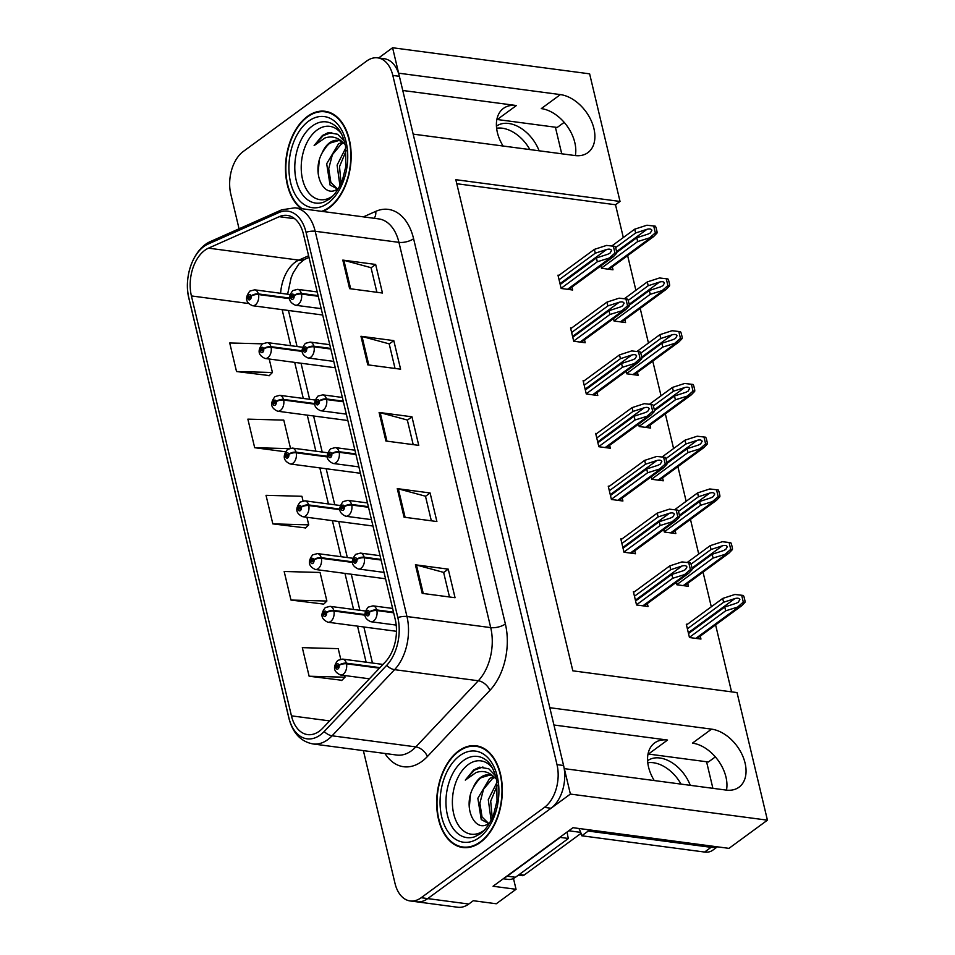 <?xml version="1.0" encoding="UTF-8"?>
<svg xmlns="http://www.w3.org/2000/svg" width="955" height="955" viewBox="0 0 955 955"><rect width="100%" height="100%" fill="white"/><g stroke="black" fill="none" stroke-linecap="round" stroke-linejoin="round"><path stroke-width="1.43" d="M496.863 119.471A34.201 22.669 -126.2 0 1 497.28 119.518L557.219 127.457L564.178 122.359M503.094 146.019A34.201 22.669 -126.2 0 1 497.376 132.518A34.201 22.669 -126.2 0 1 503.44 108.404A34.201 22.669 -126.2 0 1 516.392 105.528L402.759 90.474M648.027 754.008A34.201 22.669 -126.2 0 1 648.445 754.056L708.383 761.995L715.355 756.897M553.924 725L667.557 740.053A34.201 22.669 53.8 0 0 654.605 742.942A34.201 22.669 53.8 0 0 648.541 767.044A34.201 22.669 53.8 0 0 654.259 780.557M513.468 878.469L516.046 889.296L496.29 903.764L473.31 900.72L468.786 904.027A32.064 20.27 -82.5 0 1 457.767 907.25L416.714 901.807A32.064 20.27 -82.5 0 0 427.733 898.595L570.386 794.071L564.321 768.644L726.075 790.072A34.201 22.669 53.8 0 0 739.027 787.183A34.201 22.669 53.8 0 0 742.011 754.438A34.201 22.669 53.8 0 0 711.547 729.131L549.805 707.703L413.157 134.118L574.898 155.534A34.201 22.669 53.8 0 0 587.862 152.657A34.201 22.669 53.8 0 0 590.847 119.9A34.201 22.669 53.8 0 0 560.382 94.593L398.641 73.177L392.589 47.75L378.622 57.98M726.492 790.119A34.201 22.669 53.8 0 0 692.447 743.133L711.547 729.131M516.046 889.296L493.055 886.252L572.964 827.699L728.963 848.362L767.426 820.166L570.386 794.071M623.317 237.544L615.509 204.752L620.034 201.445L589.629 73.845L392.589 47.75M620.034 201.445L455.822 179.695L572.833 670.828L737.033 692.578L767.426 820.166M731.554 691.85L715.605 624.892M711.296 606.795L703.035 572.14M698.726 554.043L690.465 519.389M686.156 501.291L677.895 466.637M673.585 448.54L665.337 413.885M661.027 395.8L652.766 361.133M648.457 343.048L640.196 308.393M635.887 290.296L627.638 255.642M615.509 204.752L456.788 183.73M687.349 624.343L686.287 624.2L689.462 637.534L700.958 639.05L700.266 636.125M676.319 582.347L676.904 584.782L688.4 586.298L687.696 583.386M651.191 476.843L651.764 479.279L663.259 480.807L662.567 477.882M638.62 424.092L639.193 426.527L650.689 428.055L649.997 425.13M626.05 371.34L626.635 373.775L638.131 375.303L637.427 372.378M613.48 318.6L614.065 321.023L625.561 322.551L624.868 319.627M663.749 529.595L664.334 532.031L675.83 533.558L675.125 530.634M600.922 265.848L601.495 268.271L612.991 269.799L612.298 266.875M634.43 591.79L633.368 591.646L636.543 604.981L648.039 606.497L647.347 603.584M621.86 539.038L620.81 538.895L623.985 552.229L635.481 553.757L634.777 550.832M596.732 433.534L595.669 433.391L598.845 446.725L610.341 448.253L609.648 445.328M584.162 380.782L583.099 380.651L586.286 393.973L597.77 395.501L597.078 392.577M571.591 328.031L570.541 327.899L573.716 341.221L585.212 342.75L584.508 339.825M609.29 486.286L608.24 486.143L611.415 499.477L622.911 501.005L622.218 498.08M559.033 275.279L557.971 275.147L561.146 288.47L572.642 289.998L571.95 287.073M560.382 94.593L541.282 108.595A34.201 22.669 -126.2 0 1 575.328 155.593M480.377 842.37A51.295 32.422 -82.5 0 0 502.258 787.087A51.295 32.422 -82.5 0 0 476.235 745.807A51.295 32.422 -82.5 0 0 458.603 750.952A51.295 32.422 -82.5 0 0 436.721 806.235A51.295 32.422 -82.5 0 0 462.757 847.515A51.295 32.422 -82.5 0 0 480.377 842.37M479.482 746.512A51.295 32.422 -82.5 0 0 478.097 746.595M322.73 211.485A51.295 32.422 -82.5 0 0 329.212 207.832A51.295 32.422 -82.5 0 0 351.094 152.549A51.295 32.422 -82.5 0 0 325.058 111.281A51.295 32.422 -82.5 0 0 307.438 116.426A51.295 32.422 -82.5 0 0 285.664 163.054A51.295 32.422 -82.5 0 0 301.231 208.632M328.317 111.974A51.295 32.422 -82.5 0 0 326.932 112.057M319.352 731.172A34.201 21.619 97.5 0 1 307.606 734.61A34.201 21.619 97.5 0 1 291.442 715.844L191.406 295.931A34.201 21.619 97.5 0 1 208.5 248.157L279.242 216.678A34.201 21.619 97.5 0 1 287.288 215.412A34.201 21.619 97.5 0 1 303.451 234.178L395.239 619.437A34.201 21.619 97.5 0 1 385.319 661.946L322.838 728.08A34.201 21.619 97.5 0 1 319.352 731.172M320.259 734.98A38.475 24.317 -82.5 0 0 324.175 731.506L386.656 665.372A38.475 24.317 -82.5 0 0 397.817 617.539L306.042 232.28A38.475 24.317 -82.5 0 0 278.8 212.595L208.059 244.086A38.475 24.317 -82.5 0 0 188.827 297.817L288.864 717.73A38.475 24.317 -82.5 0 0 320.259 734.98M363.377 750.618L395 883.351A32.064 20.27 -82.5 0 0 410.149 900.947L416.714 901.807A32.064 20.27 -82.5 0 0 427.733 898.595L551.023 808.252A32.064 20.27 -82.5 0 0 563.581 765.504L399.393 76.316A32.064 20.27 -82.5 0 0 384.232 58.721L377.667 57.849A32.064 20.27 -82.5 0 0 366.648 61.072L243.37 151.403A32.064 20.27 -82.5 0 0 230.812 194.163L239.06 228.794M302.078 350.795L270.934 346.677A5.348 2.292 164.7 0 0 263.664 348.706A2.674 1.683 -82.5 0 0 261.503 347.608A2.674 1.683 -82.5 0 0 260.452 351.165A2.674 1.683 -82.5 0 0 262.637 352.371A2.674 1.683 -82.5 0 0 263.711 348.909A5.348 1.994 -11.5 0 1 271.089 347.298A8.01 5.062 97.5 0 1 267.878 357.671A8.01 5.062 97.5 0 1 265.12 358.471C258.148 355.367 257.253 350.497 262.446 343.836L229.725 342.964L236.53 371.531L269.298 375.578M340.72 659.117L338.225 648.636L302.317 647.657L309.122 676.224L341.89 680.282M290.977 600.05L326.873 601.029L320.068 572.463L284.172 571.484L290.977 600.05L323.745 604.109M303.022 500.874L301.923 496.29L266.015 495.311L272.832 523.877L305.6 527.936M410.149 900.947A32.064 20.27 -82.5 0 0 421.167 897.724L544.446 807.393A32.064 20.27 -82.5 0 0 557.004 764.633L392.827 75.445A32.064 20.27 -82.5 0 0 377.667 57.849M342.809 260.094L375.649 264.451L382.454 293.018L349.614 288.661L342.809 260.094A8.547 3.438 166.6 0 1 343.872 260.309L350.664 288.804M397.256 488.626L430.096 492.971L436.901 521.537L404.061 517.192L397.256 488.626A8.547 3.438 166.6 0 1 398.319 488.829L405.099 517.324M415.401 564.799L448.241 569.144L455.046 597.711L422.206 593.365L415.401 564.799A8.547 3.438 166.6 0 1 416.464 565.002L423.256 593.497M360.954 336.279L393.794 340.625L400.611 369.191L367.759 364.834L360.954 336.279A8.547 3.438 166.6 0 1 362.017 336.482L368.809 364.977M379.111 412.453L411.951 416.798L418.756 445.364L385.916 441.019L379.111 412.453A8.547 3.438 166.6 0 1 380.174 412.656L386.954 441.15M290.451 448.122L283.778 420.116L247.87 419.138L254.675 447.704L285.438 451.775M411.951 416.798L407.355 420.164M413.193 444.624L407.331 420.033L380.174 412.656M393.794 340.625L389.21 343.991M395.036 368.451L389.186 343.86L362.017 336.482M448.241 569.144L443.657 572.511M449.483 596.971L443.621 572.391L416.464 565.002M430.096 492.971L425.512 496.337M431.338 520.797L425.476 496.206L398.319 488.829M375.649 264.451L371.065 267.806M376.891 292.278L371.041 267.687L343.872 260.309M272.832 523.877L308.728 524.856L305.337 528.187M306.925 517.276L308.728 524.856M326.873 601.029L323.482 604.36M309.122 676.224L345.03 677.202L341.639 680.533M344.624 675.519L345.03 677.202M254.675 447.704L288.792 448.623M236.53 371.531L272.438 372.498L269.047 375.84M269.226 359.02L272.438 372.498M464.763 847.24A51.295 32.422 -82.5 0 0 466.076 847.682M559.069 279.731L595.287 253.182L606.616 249.506C609.278 248.801 610.925 249.124 611.546 250.461L610.006 253.135L607.75 254.269L596.421 257.946L597.329 261.754L613.253 256.811L616.644 253.278A5.348 3.545 53.8 0 0 616.548 251.32L615.868 248.455A5.348 3.545 53.8 0 0 615.008 246.39L606.592 245.411L594.38 249.374L558.162 275.923M318.099 295.656L301.314 293.436A5.348 2.292 164.7 0 0 294.033 295.465A2.674 1.683 -82.5 0 0 291.884 294.367A2.674 1.683 -82.5 0 0 290.833 297.924A2.674 1.683 -82.5 0 0 293.018 299.13A2.674 1.683 -82.5 0 0 294.092 295.668L293.101 296.313A1.074 0.68 97.5 0 1 291.764 296.945A1.074 0.68 97.5 0 1 293.09 296.229L294.033 295.465M294.092 295.668A5.348 1.994 -11.5 0 1 301.47 294.056A8.01 5.062 97.5 0 1 298.258 304.43A8.01 5.062 97.5 0 1 295.501 305.242C288.517 302.138 287.634 297.256 292.827 290.595L297.614 289.341A8.01 5.062 97.5 0 1 301.314 293.436M318.254 296.277L301.47 294.056M561.11 288.303L597.329 261.754M560.203 284.495L596.421 257.946M595.287 253.182L594.38 249.374M609.541 257.79L614.984 253.051L613.349 246.175M614.984 253.051L616.644 253.278M615.629 247.655L635.636 232.984L646.965 229.307C649.639 228.603 651.274 228.925 651.895 230.262L650.355 232.936L648.099 234.071L636.77 237.747L637.677 241.555L653.602 236.613L657.004 233.08A5.348 3.545 53.8 0 0 656.909 231.122L656.228 228.257A5.348 3.545 53.8 0 0 655.357 226.192L646.941 225.213L634.729 229.176L611.785 245.996M289.508 298.044L258.375 293.925A5.348 2.292 164.7 0 0 251.093 295.954A2.674 1.683 -82.5 0 0 248.933 294.856A2.674 1.683 -82.5 0 0 247.894 298.414A2.674 1.683 -82.5 0 0 250.067 299.619A2.674 1.683 -82.5 0 0 251.141 296.157L250.162 296.802A1.074 0.68 97.5 0 1 248.825 297.435A1.074 0.68 97.5 0 1 250.138 296.719L251.093 295.954M251.141 296.157A5.348 1.994 -11.5 0 1 258.519 294.546A8.01 5.062 97.5 0 1 255.307 304.92A8.01 5.062 97.5 0 1 252.562 305.719C245.578 302.628 244.683 297.745 249.888 291.084L254.663 289.831A8.01 5.062 97.5 0 1 258.375 293.925M289.556 298.652L258.519 294.546M601.459 268.104L637.677 241.555M616.703 252.454L636.77 237.747M635.636 232.984L634.729 229.176M649.889 237.592L655.333 232.853L653.698 225.977M655.333 232.853L657.004 233.08M571.627 332.483L607.858 305.934L619.186 302.257C621.848 301.553 623.496 301.876 624.104 303.213L622.565 305.887L620.32 307.009L608.992 310.697L609.899 314.505L625.812 309.563L629.214 306.03A5.348 3.545 53.8 0 0 629.118 304.06L628.438 301.207A5.348 3.545 53.8 0 0 627.578 299.142L619.15 298.163L606.95 302.126L570.72 328.675M330.669 348.408L313.885 346.188A5.348 2.292 164.7 0 0 306.603 348.217A2.674 1.683 -82.5 0 0 304.454 347.119A2.674 1.683 -82.5 0 0 303.404 350.676A2.674 1.683 -82.5 0 0 305.588 351.882A2.674 1.683 -82.5 0 0 306.651 348.42L305.672 349.064A1.074 0.68 97.5 0 1 304.335 349.697A1.074 0.68 97.5 0 1 305.648 348.981L306.603 348.217M306.651 348.42A5.348 1.994 -11.5 0 1 314.028 346.808A8.01 5.062 97.5 0 1 310.829 357.182A8.01 5.062 97.5 0 1 308.071 357.982C301.088 354.878 300.204 350.007 305.397 343.346L310.172 342.093A8.01 5.062 97.5 0 1 313.885 346.188M330.824 349.029L314.028 346.808M573.668 341.054L609.899 314.505M572.761 337.246L608.992 310.697M607.858 305.934L606.95 302.126M622.099 310.542L627.554 305.803L625.907 298.927M627.554 305.803L629.214 306.03M584.197 385.235L620.428 358.686L631.756 355.009C634.418 354.305 636.054 354.627 636.675 355.964L635.135 358.638L632.89 359.76L621.562 363.449L622.469 367.257L638.382 362.303L641.784 358.782A5.348 3.545 53.8 0 0 641.688 356.812L641.008 353.959A5.348 3.545 53.8 0 0 640.137 351.894L631.721 350.915L619.52 354.878L583.29 381.427M343.239 401.16L326.455 398.939A5.348 2.292 164.7 0 0 319.173 400.957A2.674 1.683 -82.5 0 0 317.012 399.87A2.674 1.683 -82.5 0 0 315.974 403.428A2.674 1.683 -82.5 0 0 318.146 404.634A2.674 1.683 -82.5 0 0 319.221 401.172L318.242 401.816A1.074 0.68 97.5 0 1 316.905 402.449A1.074 0.68 97.5 0 1 318.218 401.733L319.173 400.957M319.221 401.172A5.348 1.994 -11.5 0 1 326.598 399.56A8.01 5.062 97.5 0 1 323.387 409.934A8.01 5.062 97.5 0 1 320.641 410.734C313.658 407.63 312.763 402.759 317.967 396.098L322.742 394.845A8.01 5.062 97.5 0 1 326.455 398.939M343.382 401.78L326.598 399.56M586.239 393.806L622.469 367.257M585.331 389.998L621.562 363.449M620.428 358.686L619.52 354.878M634.669 363.294L640.113 358.555L638.477 351.679M640.113 358.555L641.784 358.782M596.768 437.987L632.986 411.438L644.315 407.749C646.989 407.057 648.624 407.379 649.245 408.716L647.705 411.39L645.449 412.512L634.12 416.201L635.027 420.009L650.952 415.055L654.354 411.533A5.348 3.545 53.8 0 0 654.259 409.564L653.578 406.711A5.348 3.545 53.8 0 0 652.707 404.645L644.291 403.667L632.079 407.63L595.86 434.179M355.809 453.912L339.013 451.691A5.348 2.292 164.7 0 0 331.743 453.709A2.674 1.683 -82.5 0 0 329.582 452.622A2.674 1.683 -82.5 0 0 328.532 456.18A2.674 1.683 -82.5 0 0 330.717 457.373A2.674 1.683 -82.5 0 0 331.791 453.923L330.812 454.568A1.074 0.68 97.5 0 1 329.463 455.201A1.074 0.68 97.5 0 1 330.788 454.485L331.743 453.709M331.791 453.923A5.348 1.994 -11.5 0 1 339.168 452.312A8.01 5.062 97.5 0 1 335.957 462.686A8.01 5.062 97.5 0 1 333.2 463.485C326.228 460.382 325.333 455.511 330.526 448.85L335.312 447.597A8.01 5.062 97.5 0 1 339.013 451.691M355.952 454.532L339.168 452.312M598.809 446.558L635.027 420.009M597.902 442.75L634.12 416.201M632.986 411.438L632.079 407.63M647.239 416.046L652.683 411.307L651.047 404.431M652.683 411.307L654.354 411.533M628.187 300.407L648.206 285.736L659.535 282.059C662.197 281.355 663.844 281.677 664.465 283.014L662.913 285.688L660.669 286.81L649.34 290.499L650.248 294.307L666.172 289.365L669.562 285.832A5.348 3.545 53.8 0 0 669.467 283.862L668.787 281.009A5.348 3.545 53.8 0 0 667.927 278.944L659.499 277.965L647.299 281.928L624.343 298.748M263.711 348.909L262.732 349.554A1.074 0.68 97.5 0 1 261.384 350.187A1.074 0.68 97.5 0 1 262.709 349.47L263.664 348.706M302.126 351.404L271.089 347.298M614.029 320.856L650.248 294.307M629.273 305.206L649.34 290.499M648.206 285.736L647.299 281.928M662.448 290.344L667.903 285.605L666.256 278.729M667.903 285.605L669.562 285.832M640.757 353.159L660.776 338.488L672.105 334.811C674.767 334.107 676.415 334.429 677.023 335.766L675.483 338.44L673.239 339.562L661.911 343.251L662.818 347.059L678.73 342.105L682.133 338.583A5.348 3.545 53.8 0 0 682.037 336.614L681.357 333.761A5.348 3.545 53.8 0 0 680.497 331.695L672.069 330.717L659.869 334.68L636.913 351.5M314.649 403.547L283.504 399.429A5.348 2.292 164.7 0 0 276.222 401.446A2.674 1.683 -82.5 0 0 274.073 400.36A2.674 1.683 -82.5 0 0 273.023 403.917A2.674 1.683 -82.5 0 0 275.207 405.123A2.674 1.683 -82.5 0 0 276.281 401.661L275.291 402.306A1.074 0.68 97.5 0 1 273.954 402.938A1.074 0.68 97.5 0 1 275.279 402.222L276.222 401.446M276.281 401.661A5.348 1.994 -11.5 0 1 283.659 400.05A8.01 5.062 97.5 0 1 280.448 410.423A8.01 5.062 97.5 0 1 277.69 411.223C270.707 408.119 269.823 403.249 275.016 396.588L279.791 395.334A8.01 5.062 97.5 0 1 283.504 399.429M314.696 404.156L283.659 400.05M626.587 373.608L662.818 347.059M641.844 357.958L661.911 343.251M660.776 338.488L659.869 334.68M675.018 343.096L680.461 338.357L678.826 331.481M680.461 338.357L682.133 338.583M653.327 405.911L673.347 391.24L684.675 387.551C687.337 386.859 688.973 387.181 689.594 388.518L688.054 391.192L685.809 392.314L674.481 396.003L675.388 399.811L691.301 394.857L694.703 391.335A5.348 3.545 53.8 0 0 694.607 389.365L693.927 386.512A5.348 3.545 53.8 0 0 693.055 384.447L684.639 383.468L672.439 387.432L649.484 404.252M327.207 456.299L296.074 452.181A5.348 2.292 164.7 0 0 288.792 454.198A2.674 1.683 -82.5 0 0 286.643 453.112A2.674 1.683 -82.5 0 0 285.593 456.669A2.674 1.683 -82.5 0 0 287.777 457.863A2.674 1.683 -82.5 0 0 288.84 454.413L287.861 455.058A1.074 0.68 97.5 0 1 286.524 455.69A1.074 0.68 97.5 0 1 287.837 454.974L288.792 454.198M288.84 454.413A5.348 1.994 -11.5 0 1 296.217 452.801A8.01 5.062 97.5 0 1 293.018 463.175A8.01 5.062 97.5 0 1 290.26 463.975C283.277 460.871 282.382 456.001 287.586 449.339L292.361 448.086A8.01 5.062 97.5 0 1 296.074 452.181M327.267 456.908L296.217 452.801M639.158 426.36L675.388 399.811M654.402 410.71L674.481 396.003M673.347 391.24L672.439 387.432M687.588 395.848L693.032 391.108L691.396 384.232M693.032 391.108L694.703 391.335M665.898 458.663L685.905 443.991L697.234 440.303C699.896 439.61 701.543 439.921 702.164 441.27L700.624 443.932L698.368 445.066L687.039 448.755L687.946 452.563L703.871 447.608L707.261 444.075A5.348 3.545 53.8 0 0 707.178 442.117L706.497 439.264A5.348 3.545 53.8 0 0 705.626 437.199L697.21 436.22L684.998 440.183L662.054 457.003M339.777 509.051L308.644 504.932A5.348 2.292 164.7 0 0 301.362 506.95A2.674 1.683 -82.5 0 0 299.202 505.864A2.674 1.683 -82.5 0 0 298.163 509.421A2.674 1.683 -82.5 0 0 300.336 510.615A2.674 1.683 -82.5 0 0 301.41 507.165L300.431 507.809A1.074 0.68 97.5 0 1 299.094 508.442A1.074 0.68 97.5 0 1 300.407 507.726L301.362 506.95M301.41 507.165A5.348 1.994 -11.5 0 1 308.787 505.553A8.01 5.062 97.5 0 1 305.576 515.927A8.01 5.062 97.5 0 1 302.831 516.727C295.847 513.623 294.952 508.74 300.156 502.091L304.932 500.838A8.01 5.062 97.5 0 1 308.644 504.932M339.825 509.66L308.787 505.553M651.728 479.112L687.946 452.563M666.972 463.462L687.039 448.755M685.905 443.991L684.998 440.183M700.158 448.587L705.602 443.86L703.966 436.984M705.602 443.86L707.261 444.075M647.777 762.77A32.601 21.607 -126.2 0 1 681.034 784.103M587.85 829.668A21.38 14.17 -126.2 0 1 588.232 831.053L581.774 835.78L704.599 852.051A21.38 14.17 53.8 0 0 712.693 850.248L717.372 846.822M581.774 835.78A21.38 14.17 53.8 0 0 578.873 828.474M690.274 785.332A32.601 21.607 53.8 0 0 647.597 760.705M588.232 831.053L711.057 847.324A21.38 14.17 53.8 0 0 716.871 846.751M712.896 788.329L706.569 761.756M560.108 837.117A21.38 13.513 -82.5 0 0 560.191 837.392L507.26 876.177A21.38 13.513 97.5 0 1 504.968 877.526M503.273 878.767L508.132 879.412A21.38 13.513 -82.5 0 0 515.473 877.263L568.404 838.478L560.191 837.392M567.258 831.877A21.38 13.513 -82.5 0 0 568.404 838.478M496.612 128.233A32.601 21.607 -126.2 0 1 529.87 149.577M539.109 150.794A32.601 21.607 53.8 0 0 496.433 126.179M561.731 153.791L555.404 127.218M484.173 830.289A36.982 23.374 97.5 0 1 483.91 830.48A36.982 23.374 97.5 0 1 453.721 813.899A36.982 23.374 97.5 0 1 468.213 764.585A36.982 23.374 97.5 0 1 492.422 768.023M496.266 776.534L488.805 768.799L479.434 767.175L473.585 770.017L465.3 780.104L476.079 772.547C482.884 770.219 489.044 771.855 494.583 777.43A24.162 15.268 -82.5 0 0 489.091 774.887A24.162 15.268 -82.5 0 0 480.783 777.31A24.162 15.268 -82.5 0 0 473.202 787.66C462.136 807.966 475.614 834.24 489.127 823.079M480.27 841.892A50.77 32.088 97.5 0 1 462.829 846.99A50.77 32.088 97.5 0 1 437.068 806.139A50.77 32.088 97.5 0 1 458.722 751.43A50.77 32.088 97.5 0 1 476.163 746.333A50.77 32.088 97.5 0 1 501.924 787.183A50.77 32.088 97.5 0 1 480.27 841.892M488.566 823.449L481.236 819.569L477.846 798.285L489.652 778.492L493.556 776.642M488.59 823.437L482.036 816.931L479.876 803.227L483.54 789.236L492.255 778.826L494.702 777.525M494.583 777.43L496.373 779.053M473.202 787.66C476.951 781.524 479.816 778.122 481.833 777.454L489.999 775.054M491.097 820.19L488.268 799.657L496.982 782.36M492.231 817.814L490.691 801.138L497.352 785.201M518.35 875.15L522.206 875.663A5.348 3.378 -82.5 0 0 524.044 875.126L581.058 833.345M465.3 780.104L474.408 770.124L482.92 767.008M469.287 807.596L470.409 795.085M333.009 195.751A36.982 23.374 97.5 0 1 332.746 195.954A36.982 23.374 97.5 0 1 302.556 179.373A36.982 23.374 97.5 0 1 317.048 130.047A36.982 23.374 97.5 0 1 341.257 133.497M345.101 141.997L337.64 134.273L328.269 132.638L322.42 135.491L314.135 145.566L324.903 138.009C331.707 135.694 337.879 137.317 343.406 142.892A24.162 15.268 -82.5 0 0 337.915 140.349A24.162 15.268 -82.5 0 0 329.618 142.784A24.162 15.268 -82.5 0 0 322.038 153.134C310.972 173.44 324.449 199.702 337.963 188.541M302.269 208.775A50.77 32.088 97.5 0 1 285.963 163.83A50.77 32.088 97.5 0 1 307.546 116.904A50.77 32.088 97.5 0 1 324.987 111.807A50.77 32.088 97.5 0 1 350.76 152.657A50.77 32.088 97.5 0 1 329.105 207.354A50.77 32.088 97.5 0 1 321.68 211.341M343.537 142.987L341.09 144.3L332.376 154.698L328.711 168.701L330.86 182.405L337.425 188.911L330.072 185.043L326.682 163.747L338.488 143.954L342.391 142.104M343.406 142.892L345.209 144.527M322.038 153.134C325.774 146.986 328.651 143.584 330.669 142.916L338.834 140.516M339.932 185.652L337.103 165.131L345.817 147.834M341.066 183.276L339.514 166.6L346.188 150.675M314.135 145.566L323.244 135.598L331.755 132.47M318.122 173.058L319.245 160.547M609.338 490.739L645.556 464.19L656.885 460.501C659.547 459.809 661.194 460.119 661.815 461.468L660.263 464.13L658.019 465.264L646.69 468.953L647.597 472.761L663.522 467.807L666.912 464.273A5.348 3.545 53.8 0 0 666.817 462.315L666.136 459.462A5.348 3.545 53.8 0 0 665.277 457.397L656.849 456.418L644.649 460.382L608.419 486.931M368.367 506.663L351.583 504.443A5.348 2.292 164.7 0 0 344.301 506.46A2.674 1.683 -82.5 0 0 342.153 505.374A2.674 1.683 -82.5 0 0 341.102 508.931A2.674 1.683 -82.5 0 0 343.287 510.125A2.674 1.683 -82.5 0 0 344.361 506.675L343.37 507.32A1.074 0.68 97.5 0 1 342.033 507.953A1.074 0.68 97.5 0 1 343.358 507.236L344.301 506.46M344.361 506.675A5.348 1.994 -11.5 0 1 351.738 505.064A8.01 5.062 97.5 0 1 348.527 515.437A8.01 5.062 97.5 0 1 345.77 516.237C338.786 513.133 337.903 508.251 343.096 501.602L347.871 500.348A8.01 5.062 97.5 0 1 351.583 504.443M368.523 507.284L351.738 505.064M611.379 499.31L647.597 472.761M610.472 495.49L646.69 468.953M645.556 464.19L644.649 460.382M659.798 468.786L665.253 464.058L663.606 457.182M665.253 464.058L666.912 464.273M621.896 543.49L658.126 516.942L669.455 513.253C672.117 512.549 673.764 512.871 674.373 514.22L672.833 516.882L670.589 518.016L659.26 521.705L660.168 525.513L676.08 520.559L679.483 517.025A5.348 3.545 53.8 0 0 679.387 515.067L678.707 512.214A5.348 3.545 53.8 0 0 677.847 510.149L669.419 509.158L657.219 513.133L620.989 539.671M380.938 559.415L364.153 557.183A5.348 2.292 164.7 0 0 356.872 559.212A2.674 1.683 -82.5 0 0 354.723 558.114A2.674 1.683 -82.5 0 0 353.672 561.683A2.674 1.683 -82.5 0 0 355.857 562.877A2.674 1.683 -82.5 0 0 356.919 559.427L355.94 560.072A1.074 0.68 97.5 0 1 354.603 560.704A1.074 0.68 97.5 0 1 355.917 559.988L356.872 559.212M356.919 559.427A5.348 1.994 -11.5 0 1 364.297 557.816A8.01 5.062 97.5 0 1 361.097 568.189A8.01 5.062 97.5 0 1 358.34 568.989C351.356 565.885 350.461 561.003 355.666 554.354L360.441 553.1A8.01 5.062 97.5 0 1 364.153 557.183M381.081 560.036L364.297 557.816M623.937 552.05L660.168 525.513M623.03 548.242L659.26 521.705M658.126 516.942L657.219 513.133M672.368 521.537L677.811 516.81L676.176 509.922M677.811 516.81L679.483 517.025M634.466 596.23L670.697 569.693L682.025 566.005C684.687 565.3 686.323 565.623 686.943 566.972L685.404 569.634L683.159 570.768L671.831 574.456L672.738 578.264L688.651 573.31L692.053 569.777A5.348 3.545 53.8 0 0 691.957 567.819L691.277 564.966A5.348 3.545 53.8 0 0 690.405 562.901L681.989 561.91L669.789 565.885L633.559 592.422M393.508 612.167L376.724 609.935A5.348 2.292 164.7 0 0 369.442 611.964A2.674 1.683 -82.5 0 0 367.281 610.866A2.674 1.683 -82.5 0 0 366.243 614.435A2.674 1.683 -82.5 0 0 368.415 615.629A2.674 1.683 -82.5 0 0 369.49 612.179L368.511 612.824A1.074 0.68 97.5 0 1 367.174 613.444A1.074 0.68 97.5 0 1 368.487 612.74L369.442 611.964M369.49 612.179A5.348 1.994 -11.5 0 1 376.867 610.567A8.01 5.062 97.5 0 1 373.656 620.941A8.01 5.062 97.5 0 1 370.91 621.741C363.927 618.637 363.031 613.755 368.236 607.105L373.011 605.852A8.01 5.062 97.5 0 1 376.724 609.935M393.651 612.788L376.867 610.567M636.508 604.802L672.738 578.264M635.6 600.993L671.831 574.456M670.697 569.693L669.789 565.885M684.938 574.289L690.381 569.562L688.746 562.674M690.381 569.562L692.053 569.777M678.456 511.414L698.475 496.743L709.804 493.055C712.466 492.35 714.113 492.673 714.734 494.022L713.182 496.684L710.938 497.818L699.609 501.506L700.516 505.314L716.441 500.36L719.831 496.827A5.348 3.545 53.8 0 0 719.736 494.869L719.055 492.016A5.348 3.545 53.8 0 0 718.196 489.951L709.768 488.96L697.568 492.935L674.612 509.755M352.347 561.803L321.202 557.672A5.348 2.292 164.7 0 0 313.932 559.702A2.674 1.683 -82.5 0 0 311.772 558.603A2.674 1.683 -82.5 0 0 310.721 562.173A2.674 1.683 -82.5 0 0 312.906 563.366A2.674 1.683 -82.5 0 0 313.98 559.917L312.989 560.561A1.074 0.68 97.5 0 1 311.652 561.194A1.074 0.68 97.5 0 1 312.977 560.478L313.932 559.702M313.98 559.917A5.348 1.994 -11.5 0 1 321.358 558.305A8.01 5.062 97.5 0 1 318.146 568.679A8.01 5.062 97.5 0 1 315.389 569.478C308.417 566.375 307.522 561.492 312.715 554.843L317.502 553.59A8.01 5.062 97.5 0 1 321.202 557.672M352.395 562.411L321.358 558.305M664.286 531.851L700.516 505.314M679.542 516.213L699.609 501.506M698.475 496.743L697.568 492.935M712.716 501.339L718.172 496.612L716.525 489.724M718.172 496.612L719.831 496.827M691.026 564.154L711.045 549.495L722.374 545.806C725.036 545.102 726.671 545.424 727.292 546.773L725.752 549.435L723.508 550.569L712.179 554.258L713.087 558.066L728.999 553.112L732.401 549.579A5.348 3.545 53.8 0 0 732.306 547.621L731.626 544.768A5.348 3.545 53.8 0 0 730.766 542.703L722.338 541.712L710.138 545.687L687.182 562.507M364.917 614.554L333.773 610.424A5.348 2.292 164.7 0 0 326.491 612.453A2.674 1.683 -82.5 0 0 324.342 611.355A2.674 1.683 -82.5 0 0 323.291 614.925A2.674 1.683 -82.5 0 0 325.476 616.118A2.674 1.683 -82.5 0 0 326.538 612.656L325.56 613.313A1.074 0.68 97.5 0 1 324.223 613.934A1.074 0.68 97.5 0 1 325.548 613.229L326.491 612.453M326.538 612.656A5.348 1.994 -11.5 0 1 333.928 611.057A8.01 5.062 97.5 0 1 330.717 621.43A8.01 5.062 97.5 0 1 327.959 622.23C320.976 619.127 320.092 614.244 325.285 607.595L330.06 606.341A8.01 5.062 97.5 0 1 333.773 610.424M364.965 615.163L333.928 611.057M676.856 584.603L713.087 558.066M692.112 568.965L712.179 554.258M711.045 549.495L710.138 545.687M725.287 554.091L730.73 549.364L729.095 542.476M730.73 549.364L732.401 549.579M687.385 628.784L723.615 602.247L734.944 598.558C737.606 597.854 739.242 598.176 739.862 599.525L738.322 602.187L736.078 603.321L724.75 607.01L725.657 610.818L741.569 605.864L744.972 602.33A5.348 3.545 53.8 0 0 744.876 600.373L744.196 597.52A5.348 3.545 53.8 0 0 743.324 595.454L734.908 594.464L722.708 598.439L686.478 624.976M379.947 667.629L346.343 663.176A5.348 2.292 164.7 0 0 339.061 665.205A2.674 1.683 -82.5 0 0 336.912 664.107A2.674 1.683 -82.5 0 0 335.862 667.676A2.674 1.683 -82.5 0 0 338.046 668.87A2.674 1.683 -82.5 0 0 339.109 665.408L338.13 666.065A1.074 0.68 97.5 0 1 336.793 666.686A1.074 0.68 97.5 0 1 338.106 665.981L339.061 665.205M339.109 665.408A5.348 1.994 -11.5 0 1 346.486 663.797A8.01 5.062 97.5 0 1 343.275 674.17A8.01 5.062 97.5 0 1 340.529 674.982C333.546 671.878 332.65 666.996 337.855 660.347L342.63 659.093A8.01 5.062 97.5 0 1 346.343 663.176M379.445 668.166L346.486 663.797M689.426 637.355L725.657 610.818M688.519 633.547L724.75 607.01M723.615 602.247L722.708 598.439M737.857 606.843L743.3 602.116L741.665 595.228M743.3 602.116L744.972 602.33M516.392 105.528L497.28 119.518M667.557 740.053L648.445 754.056M468.786 904.027L421.167 897.724M208.5 248.157L298.808 260.118A34.201 21.619 -82.5 0 0 295.119 262.291A34.201 21.619 -82.5 0 0 280.615 293.269M308.596 255.773L298.808 260.118A19.231 13.895 66 0 0 304.633 259.342L298.796 264.069L293.173 272.855L291.132 277.75L287.61 294.2M291.442 715.844L329.618 720.894M363.413 216.869L375.757 211.365A53.432 33.771 97.5 0 1 413.599 238.714L505.374 623.973A10.684 4.286 166.6 0 1 490.715 627.614L406.973 616.524A42.748 27.015 97.5 0 1 394.57 669.658L332.089 735.804A42.748 27.015 97.5 0 1 327.744 739.659A42.748 27.015 97.5 0 1 313.049 743.957L396.803 755.047A42.748 27.015 -82.5 0 0 411.486 750.761A42.748 27.015 -82.5 0 0 415.831 746.894L478.312 680.76A42.748 27.015 -82.5 0 0 490.715 627.614L398.939 242.355A42.748 27.015 -82.5 0 0 378.729 218.898L294.988 207.808A42.748 27.015 97.5 0 1 315.186 231.265L406.973 616.524A10.684 4.286 166.6 0 0 397.817 617.539M324.175 731.506A10.684 6.231 -136.6 0 0 332.089 735.804L415.831 746.894A10.684 6.231 43.4 0 1 427.398 756.539A53.432 33.771 97.5 0 1 384.925 753.471M306.042 232.28A10.684 4.286 -13.4 0 1 315.186 231.265L398.939 242.355A10.684 4.286 166.6 0 0 413.599 238.714M278.8 212.595A10.684 7.724 -114 0 1 281.689 209.825L210.948 241.305C193.555 248.455 183.348 276.652 188.875 298.33L288.911 718.244A10.684 4.286 -13.4 0 1 288.864 717.73M505.374 623.973A53.432 33.771 97.5 0 1 489.879 690.393A10.684 6.231 43.4 0 0 478.312 680.76L394.57 669.658A10.684 6.231 -136.6 0 1 386.656 665.372M208.059 244.086A10.684 7.724 -114 0 1 210.948 241.305M489.879 690.393L427.398 756.539M544.446 807.393L551.023 808.252M557.004 764.633L563.581 765.504M392.827 75.445L399.393 76.316M374.121 218.289A10.684 7.724 66 0 0 375.757 211.365M279.242 216.678L294.737 218.731M191.406 295.931L248.455 303.487M282.143 309.647L290.726 345.698M294.701 362.399L303.296 398.45M307.271 415.15L315.866 451.202M319.841 467.89L328.425 503.954M332.4 520.642L340.995 556.693M344.97 573.394L353.565 609.445M357.54 626.146L366.123 662.197M288.494 310.482L288.816 311.951A19.231 7.724 166.6 0 0 287.968 310.411M560 283.659L606.616 249.506M567.485 289.317L610.352 257.898M616.608 251.559L646.965 229.307M607.834 269.119L650.701 237.7M572.57 336.411L619.186 302.257M580.043 342.069L622.923 310.65M585.129 389.163L631.756 355.009M592.613 394.809L635.493 363.401M597.699 441.914L644.315 407.749M605.183 447.561L648.051 416.153M629.166 304.311L659.535 282.059M302.592 347.262L267.233 342.582A8.01 5.062 97.5 0 1 270.934 346.677M620.392 321.871L663.271 290.451M641.736 357.051L672.105 334.811M632.962 374.623L675.842 343.203M654.306 409.802L684.675 387.551M645.532 427.363L688.412 395.955M666.877 462.554L697.234 440.303M658.102 480.114L700.97 448.707M515.473 877.263L507.26 876.177M711.057 847.324L704.599 852.051M463.473 760.538A40.946 25.881 97.5 0 1 485.092 759.38C490.464 762.854 494.332 769.969 496.707 780.701L497.03 800.803L493.771 814.006C490.213 823.246 485.689 829.859 480.198 833.834L474.85 836.723A40.946 25.881 97.5 0 1 446.582 810.735A40.946 25.881 97.5 0 1 463.473 760.538M479.243 837.607A45.959 29.044 97.5 0 1 441.735 817.003A45.959 29.044 97.5 0 1 459.737 755.715A45.959 29.044 97.5 0 1 497.245 776.32A45.959 29.044 97.5 0 1 479.243 837.607M580.712 832.366L568.75 830.79M524.044 875.126L519.257 874.494M312.309 126A40.946 25.881 97.5 0 1 333.928 124.854C339.3 128.328 343.167 135.431 345.543 146.175L345.865 166.266L342.606 179.468C339.049 188.708 334.525 195.321 329.033 199.309L323.685 202.185A40.946 25.881 97.5 0 1 295.417 176.198A40.946 25.881 97.5 0 1 312.309 126M328.078 203.069A45.959 29.044 97.5 0 1 290.571 182.465A45.959 29.044 97.5 0 1 308.572 121.19A45.959 29.044 97.5 0 1 346.08 141.794A45.959 29.044 97.5 0 1 328.078 203.069M610.269 494.666L656.885 460.501M617.742 500.313L660.621 468.905M622.839 547.418L669.455 513.253M630.312 553.064L673.191 521.645M635.397 600.17L682.025 566.005M642.882 605.816L685.762 574.397M679.435 515.306L709.804 493.055M670.661 532.866L713.54 501.447M692.005 568.058L722.374 545.806M683.231 585.618L726.11 554.198M688.316 632.723L734.944 598.558M695.801 638.37L738.669 606.95M294.988 207.808L281.689 209.825M288.911 718.244C292.767 733.07 300.813 741.641 313.049 743.957M308.99 257.396L304.633 259.342M288.816 311.951L297.053 346.534M301.028 363.234L309.623 399.286M313.598 415.986L322.193 452.037M326.168 468.738L334.751 504.789M338.738 521.49L347.322 557.541M351.297 574.23L359.892 610.293M363.867 626.981L372.462 663.045M321.19 308.644L295.501 305.242M317.215 291.944L297.614 289.341M568.679 289.472L613.253 256.811M322.718 315.019L252.562 305.719M290.022 294.522L254.663 289.831M609.027 269.274L653.602 236.613M333.761 361.396L308.071 357.982M329.785 344.695L310.172 342.093M581.237 342.224L625.812 309.563M346.331 414.136L320.641 410.734M342.356 397.447L322.742 394.845M593.807 394.976L638.382 362.303M358.901 466.888L333.2 463.485M354.914 450.199L335.312 447.597M606.377 447.728L650.952 415.055M267.233 342.582L262.446 343.836M335.277 367.771L265.12 358.471M621.586 322.026L666.172 289.365M347.847 420.522L277.69 411.223M315.15 400.014L279.791 395.334M634.156 374.778L678.73 342.105M360.417 473.274L290.26 463.975M327.72 452.765L292.361 448.086M646.726 427.53L691.301 394.857M372.987 526.026L302.831 516.727M340.29 505.517L304.932 500.838M659.296 480.281L703.871 447.608M462.829 846.99L467.449 847.598M476.163 746.333L480.783 746.953M324.987 111.807L329.618 112.415M371.459 519.639L345.77 516.237M367.484 502.939L347.871 500.348M618.936 500.48L663.522 467.807M384.029 572.391L358.34 568.989M380.054 555.691L360.441 553.1M631.506 553.22L676.08 520.559M396.194 625.095L370.91 621.741M392.624 608.442L373.011 605.852M644.076 605.971L688.651 573.31M385.545 578.778L315.389 569.478M352.861 558.269L317.502 553.59M671.854 533.021L716.441 500.36M396.468 631.303L327.959 622.23M365.419 611.021L330.06 606.341M684.425 585.773L728.999 553.112M369.394 678.802L340.529 674.982M382.967 664.429L342.63 659.093M696.995 638.525L741.569 605.864"/></g></svg>

